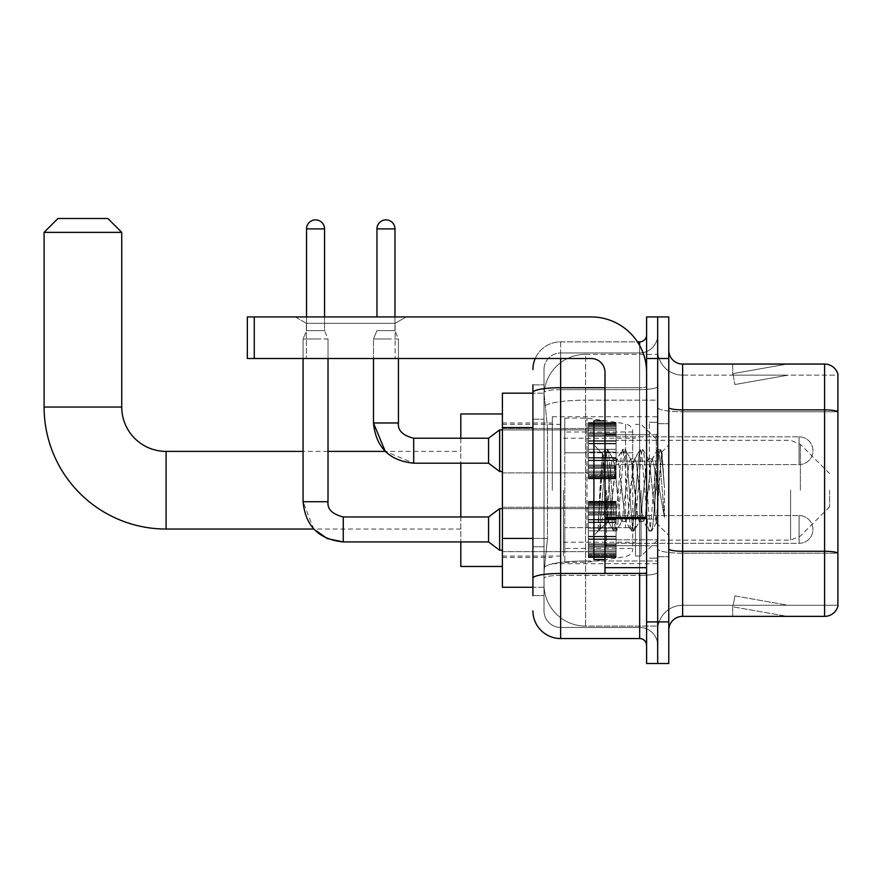 <?xml version="1.0" encoding="UTF-8"?>
<svg xmlns="http://www.w3.org/2000/svg" width="882" height="882" viewBox="0 0 882 882"><rect width="100%" height="100%" fill="white"/><g stroke="black" fill="none" stroke-linecap="round" stroke-linejoin="round"><path stroke-width="0.66" stroke-dasharray="4.41 3.31" d="M657.685 490.216L657.685 416.745L657.685 490.216M552.319 490.216L552.319 416.745L552.319 490.216M588.36 450.702L588.36 422.974L588.36 450.702M502.409 450.702L502.409 428.52L502.409 450.702M588.36 529.443L588.36 557.17L588.36 529.443M502.409 529.443L502.409 507.26L502.409 529.443M616.088 450.702L616.088 422.974L616.088 450.702M616.088 529.443L616.088 557.17L616.088 529.443M657.685 529.443L657.685 519.046L657.685 529.443M532.915 538.439L547.479 538.439L544.172 570.621L547.479 538.439L547.479 427.538L547.479 538.439L502.409 538.439L502.409 587.258L544.095 587.258L544.007 584.479A41.586 41.586 0 0 0 585.593 626.077L657.685 626.077L657.685 560.996L657.685 626.077L585.593 626.077L585.593 560.996L585.593 626.077A41.586 41.586 0 0 1 544.007 584.479L544.007 576.023L544.095 587.258L532.915 587.258M544.172 570.621L544.007 576.023L544.172 570.621M502.409 490.216L502.409 566.464L502.409 490.216M585.593 354.355L657.685 354.355L657.685 400.174L657.685 354.355L585.593 354.355A41.586 41.586 0 0 0 544.062 393.747L547.479 427.538L544.062 393.747A41.586 41.586 0 0 1 585.593 354.355L585.593 400.174L657.685 400.174L657.685 560.996L657.685 400.174L585.593 400.174L585.593 354.355A41.586 41.586 0 0 0 544.062 393.747M657.685 450.702L657.685 461.099L657.685 450.702M532.915 419.226L544.007 419.226L544.007 546.763L544.007 384.85L544.007 419.226L532.915 419.226L532.915 546.763L532.915 393.174L544.095 393.174L502.409 393.174L502.409 538.439M532.915 595.571L544.007 595.571L532.915 595.571L532.915 546.763L544.007 546.763L544.007 595.571L544.007 546.763L532.915 546.763M560.643 638.546L560.643 627.455A16.637 16.637 0 0 1 544.007 610.818L544.007 392.512L544.007 610.818A16.637 16.637 0 0 0 560.643 627.455L639.659 627.455L639.659 583.101L639.659 638.546L560.643 638.546A27.728 27.728 0 0 1 532.915 610.818M657.685 583.101L657.685 386.503L657.685 583.101M646.594 645.481L646.594 334.951L646.594 645.481M646.594 490.216L646.594 434.76L646.594 490.216M646.594 358.511L646.594 316.925L657.685 316.925L657.685 358.511L657.685 316.925L668.765 316.925L668.765 358.511L657.685 358.511L657.685 621.909L657.685 358.511L646.594 358.511L646.594 621.909L657.685 621.909L657.685 663.507L657.685 621.909L668.765 621.909L668.765 358.511M668.765 621.909L668.765 663.507L646.594 663.507L646.594 621.909M657.685 334.951L657.685 386.503L657.685 334.951A18.026 18.026 0 0 1 639.659 352.965A18.026 18.026 0 0 0 657.685 334.951A18.026 18.026 0 0 1 639.659 352.965L639.659 627.455L560.643 627.455L560.643 575.395L639.659 575.395A18.026 3.131 0 0 0 657.685 572.264A18.026 3.131 0 0 1 639.659 575.395L639.659 352.965L560.643 352.965L639.659 352.965M535.231 358.511A27.728 27.728 0 0 1 560.643 341.874L639.659 341.874A6.935 6.935 0 0 0 646.594 334.951A6.935 6.935 0 0 1 639.659 341.874L639.659 583.101L639.659 575.395L560.643 575.395L560.643 352.965L560.643 389.623L639.659 389.623A18.026 3.131 0 0 0 657.685 386.503A18.026 3.131 0 0 1 639.659 389.623L560.643 389.623L560.643 583.101L560.643 573.465L639.659 573.465A6.935 1.202 0 0 0 646.594 572.264A6.935 1.202 0 0 1 642.063 573.388M532.915 384.85L544.007 384.85L532.915 384.85L532.915 578.283A27.728 4.818 180 0 1 560.643 573.465L560.643 341.874A27.728 27.728 0 0 0 532.915 369.602A27.728 27.728 0 0 1 560.643 341.874L637.454 341.874M532.915 578.283L532.915 583.101M544.007 369.602L544.007 392.512L544.007 369.602A16.637 16.637 0 0 1 560.643 352.965A16.637 16.637 0 0 0 544.007 369.602A16.637 16.637 0 0 1 560.643 352.965M657.685 645.481A18.026 18.026 0 0 0 639.659 627.455A18.026 18.026 0 0 1 657.685 645.481A18.026 18.026 0 0 0 639.659 627.455M668.765 490.216L668.765 423.669L668.765 490.216M649.361 490.216L649.361 422.28L649.361 490.216M657.685 560.919L657.685 407.473L657.685 560.919M824.593 616.364L682.635 616.364L682.635 411.806L837.9 411.806L682.635 411.806L682.635 375.148L837.9 375.148L837.9 411.806L837.9 375.148L682.635 375.148L682.635 553.212L837.9 553.212L837.9 411.806L837.9 553.212L682.635 553.212L682.635 605.273A24.95 24.95 0 0 0 657.685 630.233A24.95 24.95 0 0 1 682.635 605.273L837.9 605.273L837.9 374.045A13.858 13.858 0 0 0 824.593 364.057L824.593 616.364A13.858 13.858 0 0 0 837.9 606.386L837.9 560.919L837.9 605.273L682.635 605.273L682.635 364.057A13.858 13.858 0 0 1 668.765 350.198L668.765 407.473L668.765 350.198M668.765 630.233L668.765 407.473L668.765 630.233A13.858 13.858 0 0 1 682.635 616.364M657.685 350.198L657.685 407.473L657.685 350.198A24.95 24.95 0 0 0 682.635 375.148A24.95 24.95 0 0 1 657.685 350.198A24.95 24.95 0 0 0 682.635 375.148M786.204 616.198A11.091 11.091 0 0 0 788.133 616.364L732.677 616.364L788.133 616.364A11.091 11.091 0 0 1 786.204 616.198A11.091 11.091 0 0 0 788.133 616.364A11.091 11.091 0 0 1 786.204 616.198A11.091 11.091 0 0 0 788.133 616.364A11.091 11.091 0 0 1 786.204 616.198L732.964 606.816L786.204 616.198M732.677 605.273L732.677 616.364L732.677 605.273M837.9 374.045A13.858 13.858 0 0 0 824.593 364.057L682.635 364.057M788.133 364.057L732.677 364.057L788.133 364.057A11.091 11.091 0 0 0 786.204 364.233A11.091 11.091 0 0 1 788.133 364.057A11.091 11.091 0 0 0 786.204 364.233A11.091 11.091 0 0 1 788.133 364.057A11.091 11.091 0 0 0 786.204 364.233A11.091 11.091 0 0 1 788.133 364.057M788.133 605.273L733.229 605.273L788.133 605.273L733.229 605.273L788.133 605.273L733.229 605.273L788.133 605.273L734.882 595.89L733.229 605.273L734.882 595.89L733.229 605.273L734.882 595.89L733.229 605.273L734.882 595.89L788.133 605.273M733.229 375.148L732.964 373.615L786.204 364.233L732.964 373.615L733.229 375.148L732.964 373.615L786.204 364.233L732.964 373.615L733.229 375.148L732.964 373.615L786.204 364.233L732.964 373.615L733.229 375.148L788.133 375.148L733.229 375.148L788.133 375.148L733.229 375.148L788.133 375.148L733.229 375.148L734.882 384.541L733.229 375.148M732.677 364.057L732.677 375.148L732.677 364.057M788.133 375.148L734.882 384.541L788.133 375.148M604.997 490.216L604.997 559.53L604.997 490.216M604.997 559.53L593.906 559.53L593.906 420.901L593.906 535.407L593.906 420.901L604.997 420.901M605.427 490.216L603.983 464.99L602.384 453.833L599.837 490.216L598.239 530.832L599.881 529.112L607.775 498.165L607.775 521.549L608.47 490.216L607.775 498.165L599.881 529.112L598.239 531.074L598.239 521.979L600.763 490.216L603.696 454.825L604.809 449.666L603.696 454.825L598.239 521.979L602.384 453.833L605.162 449.357L602.384 453.833L593.906 445.024L602.627 453.745L607.775 521.549L608.47 521.549L607.775 520.656L607.775 521.549L598.999 530.325L608.47 521.549L607.775 520.656L605.427 490.216M621.667 490.216L618.734 463.083L617.268 458.883L616.805 459.279L609.936 517.348L608.47 521.549L609.936 517.348L615.801 463.083L616.805 459.279L622.416 449.666L621.303 454.825L615.438 525.595L613.971 531.074L612.505 525.595L606.629 454.825L605.162 449.357L607.367 449.357L605.901 454.825L600.025 525.595L598.558 531.074L599.881 529.112L598.922 530.766L600.025 525.595L605.901 454.825L607.72 449.666L605.162 449.357L606.629 454.825L612.505 525.595L613.607 530.766L616.165 531.074L614.699 525.595L608.834 454.825L607.72 449.666L613.332 459.279L612.869 458.883L611.402 463.083L608.47 490.216L611.402 463.083L612.869 458.883L617.268 458.883L622.416 449.666L621.303 454.825L615.438 525.595L613.971 531.074L616.165 531.074L614.699 525.595L608.834 454.825L607.72 449.666L612.869 458.883L617.268 458.883L618.734 463.083L625.603 521.152L621.667 490.216M617.268 490.216L614.335 463.083L613.332 459.279L620.2 517.348L621.667 521.549L620.2 517.348L617.268 490.216M639.274 490.216L636.341 463.083L634.875 458.883L634.412 459.279L627.543 517.348L626.077 521.549L625.603 521.152L631.214 530.766L630.112 525.595L624.236 454.825L622.416 449.666L624.974 449.357L623.508 454.825L617.632 525.595L616.165 531.074L622.13 521.152L626.077 521.549L631.214 530.766L630.112 525.595L624.236 454.825L622.769 449.357L624.974 449.357L623.508 454.825L617.632 525.595L616.529 530.766L621.667 521.549L626.077 521.549L627.543 517.348L633.408 463.083L634.412 459.279L640.012 449.666L638.91 454.825L633.044 525.595L631.214 530.766L633.772 531.074L632.306 525.595L626.441 454.825L624.974 449.357L630.939 459.279L630.476 458.883L629.009 463.083L622.13 521.152L629.009 463.083L630.476 458.883L634.875 458.883L640.012 449.666L638.91 454.825L633.044 525.595L631.578 531.074L633.772 531.074L632.306 525.595L626.441 454.825L625.327 449.666L630.476 458.883L634.875 458.883L636.341 463.083L643.21 521.152L639.274 490.216M634.875 490.216L631.942 463.083L630.939 459.279L637.807 517.348L639.274 521.549L637.807 517.348L634.875 490.216M654.907 470.084L654.907 513.886L649.549 463.083L648.083 458.883L646.616 463.083L640.74 517.348L639.274 521.549L643.684 521.549L648.821 530.766L647.708 525.595L641.842 454.825L640.012 449.666L642.581 449.357L641.115 454.825L635.238 525.595L633.772 531.074L639.737 521.152L643.684 521.549L648.821 530.766L647.708 525.595L641.842 454.825L640.376 449.357L642.581 449.357L641.115 454.825L635.238 525.595L634.136 530.766L639.737 521.152L640.74 517.348L646.616 463.083L648.083 458.883L652.482 458.883L651.015 463.083L645.15 517.348L643.684 521.549L645.15 517.348L651.015 463.083L652.019 459.279L657.619 449.666L656.517 454.825L650.651 525.595L648.821 530.766L651.379 531.074L649.913 525.595L644.047 454.825L642.581 449.357L648.546 459.279L652.482 458.883L657.619 449.666L656.517 454.825L650.651 525.595L649.185 531.074L651.379 531.074L649.913 525.595L644.047 454.825L642.934 449.666L648.546 459.279L649.549 463.083L656.164 522.794L660.386 463.789L661.985 452.135L664.433 487.867L664.433 517.293L659.582 490.216L652.482 458.883L654.907 470.084L654.907 513.886L656.44 522.684L661.743 452.047L664.433 487.867L661.654 454.825L660.188 449.357L658.722 454.825L652.845 525.595L651.379 531.074L652.845 525.595L658.722 454.825L660.188 449.357L661.654 454.825L664.433 487.867L664.433 517.293L659.449 454.825L657.619 449.666L660.188 449.357L657.983 449.357L659.449 454.825L664.433 517.293L659.582 490.216L654.907 470.084M306.385 323.33L295.294 316.925L406.205 316.925L295.294 316.925L406.205 316.925L295.294 316.925L306.385 323.33L306.385 358.511L395.114 358.511L306.385 358.511L395.114 358.511L306.385 358.511L306.385 323.33L395.114 323.33L406.205 316.925L395.114 323.33L306.385 323.33L395.114 323.33L395.114 358.511L395.114 323.33L306.385 323.33M604.997 573.388L646.594 573.388L604.997 573.388L604.997 567.666L604.997 573.388L646.594 573.388L646.594 372.38A55.456 55.456 0 0 0 591.138 316.925L247.335 316.925L254.27 316.925L247.335 316.925L247.335 358.511L247.335 316.925L247.335 358.511L591.138 358.511A13.858 13.858 0 0 1 604.997 372.38L604.997 573.388M604.997 517.337L646.594 517.337L646.594 372.38A55.456 55.456 0 0 0 591.138 316.925L254.27 316.925L254.27 358.511L591.138 358.511A13.858 13.858 0 0 1 604.997 372.38L604.997 517.337L646.594 517.337L646.594 573.388L646.594 372.38A55.456 55.456 0 0 0 591.138 316.925L254.27 316.925L254.27 358.511L247.335 358.511L591.138 358.511A13.858 13.858 0 0 1 604.997 372.38L604.997 517.337L646.594 517.337L646.594 573.388M460.823 566.464L460.823 413.967M829.587 490.216L829.587 506.852L829.587 490.216M641.049 490.216L641.049 556.068L641.049 490.216M635.503 490.216L635.503 556.068L635.503 490.216M563.411 490.216L563.411 556.068L563.411 490.216M460.823 516.973L460.823 541.923M460.823 438.233L460.823 463.182M44.1 232.363L121.738 232.363M107.869 218.493L57.958 218.493M586.982 527.645L586.982 418.123L586.982 452.786L564.8 452.786L564.8 418.123L564.8 562.297L564.8 527.645L632.725 527.645L632.725 431.993L632.725 452.786L564.8 452.786L564.8 431.993L564.8 548.439L564.8 527.645L632.725 527.645L632.725 548.45L564.8 548.439M625.603 452.786L625.603 423.746C630.575 425.444 632.945 428.178 632.725 431.971L632.725 452.786L586.982 452.786M799.081 543.312A13.858 13.858 0 0 0 812.95 529.443A13.858 13.858 0 0 0 799.081 515.584A13.858 13.858 0 0 1 812.95 529.443A13.858 13.858 0 0 1 799.081 543.312L799.081 515.584L799.081 543.312L799.081 515.584L799.081 543.312L616.088 543.312L799.081 543.312M324.554 228.89L306.528 228.89A9.007 9.007 0 0 1 315.536 219.883A9.007 9.007 0 0 1 324.554 228.89L324.554 330.651L306.528 330.651L324.554 330.651L328.016 338.964L303.066 338.964L328.016 338.964L328.016 501.726L303.066 501.726L303.066 338.964L315.536 338.964L303.066 338.964L303.066 358.511M343.263 516.995L343.263 541.923L343.263 529.443L343.263 541.923L488.551 541.923L488.551 516.973L488.551 529.443L488.551 516.973L343.263 516.973L343.263 529.443L343.263 516.973C332.26 514.195 327.178 509.112 328.016 501.726L327.994 501.726M488.551 541.923L499.642 550.236L499.642 508.649L499.642 529.443L499.642 508.649L588.36 508.649L502.409 508.649M306.528 228.89L306.528 330.651L315.536 330.651L306.528 330.651L303.066 338.964L306.528 330.651L306.528 316.925M588.36 556.608L588.36 554.921L588.36 557.556L588.36 556.608L616.088 556.608L616.088 554.072L588.36 554.072L588.36 557.556L588.36 554.072L616.088 554.072L616.088 557.556L616.088 554.072L616.088 557.556L616.088 554.072L588.36 554.072L588.36 554.921L616.088 554.921L616.088 557.556L616.088 556.608L588.36 556.608L588.36 554.921L616.088 554.921L588.36 554.921L588.36 557.556L616.088 557.556L616.088 553.003L616.088 557.556L588.36 557.556L588.36 556.608L616.088 556.608L588.36 556.608M588.36 553.003L588.36 555.748L588.36 551.57L588.36 553.003L616.088 553.003L616.088 551.57L616.088 555.748L616.088 554.072L616.088 554.921L588.36 554.921L588.36 554.072L588.36 555.748L616.088 555.781L616.088 549.938L616.088 553.003L588.36 553.003L588.36 555.748L616.088 555.781L588.36 555.748L616.088 555.748L588.36 555.781L588.36 557.556L588.36 554.072L616.088 554.072L616.088 555.748L588.36 555.781L588.36 549.938L588.36 551.57L616.088 551.57L616.088 549.938L616.088 551.57L588.36 551.57L588.36 553.003L616.088 553.003L588.36 553.003M588.36 551.371L588.36 547.094L588.36 551.371L616.088 551.371L616.088 546.046L616.088 551.371L588.36 551.371L588.36 549.938L616.088 549.938L588.36 549.938L588.36 546.046L588.36 547.094L616.088 547.094L616.088 543.808L616.088 547.094L588.36 547.094L588.36 551.371L616.088 551.371L588.36 551.371M588.36 543.808L588.36 546.046L588.36 543.808L588.36 544.844L588.36 543.808L616.088 543.808L616.088 546.046L616.088 539.453L616.088 544.844L616.088 543.808L588.36 543.808L588.36 546.046L616.088 546.046L588.36 546.046L588.36 539.453L588.36 544.844L616.088 544.844L616.088 538.902L616.088 544.844L588.36 544.844L588.36 543.808L616.088 543.808L588.36 543.808M588.36 538.902L588.36 536.267L588.36 538.902L616.088 538.902L616.088 536.267L616.088 539.453L616.088 536.267L616.088 538.902L588.36 538.902L616.088 539.453L588.36 539.453L588.36 544.844L588.36 536.267L616.088 536.818L616.088 530.832L616.088 536.818L588.36 536.267L588.36 538.902L616.088 538.902L588.36 538.902M588.36 530.832L588.36 536.818L588.36 528.064L588.36 530.832L616.088 530.832L616.088 528.064L616.088 536.818L616.088 522.078L616.088 530.832L588.36 530.832L616.088 530.832L588.36 530.832L588.36 536.818L616.088 536.818L588.36 536.818L588.36 522.078L588.36 528.064L616.088 528.064L616.088 522.078L616.088 528.064L588.36 528.064L616.088 528.064L588.36 528.064L588.36 530.832L616.088 530.832L588.36 530.832M588.36 522.629L588.36 519.983L588.36 522.629L616.088 522.629L616.088 519.443L616.088 522.629L588.36 522.629L616.088 522.078L588.36 522.078L588.36 528.064L588.36 519.443L616.088 519.983L616.088 514.052L616.088 519.983L588.36 519.983L588.36 522.629L616.088 522.629L588.36 522.629M588.36 514.052L588.36 519.443L588.36 514.052L588.36 515.088L588.36 514.052L616.088 514.052L616.088 519.443L616.088 512.839L616.088 515.088L616.088 514.052L588.36 514.052L588.36 519.443L616.088 519.443L588.36 519.443L588.36 512.839L588.36 515.088L616.088 515.088L616.088 511.803L616.088 515.088L588.36 515.088L588.36 514.052L616.088 514.052L588.36 514.052M588.36 511.803L588.36 507.525L588.36 511.803L616.088 511.803L616.088 507.525L616.088 512.839L616.088 507.525L616.088 511.803L588.36 511.803L588.36 512.839L616.088 512.839L588.36 512.839L588.36 507.525L588.36 508.947L588.36 507.525L616.088 507.525L616.088 508.947L616.088 507.326L616.088 508.947L616.088 507.525L588.36 507.525L588.36 511.803L616.088 511.803L588.36 511.803M588.36 507.326L588.36 508.947L588.36 505.893L588.36 507.326L616.088 507.326L616.088 505.893L616.088 508.947L616.088 503.148L616.088 507.326L588.36 507.326L588.36 508.947L616.088 508.947L588.36 508.947L588.36 503.148L588.36 505.893L616.088 505.893L616.088 501.34L616.088 505.893L588.36 505.893L588.36 507.326L616.088 507.326L588.36 507.326M588.36 504.824L588.36 501.34L588.36 504.824L588.36 501.34L588.36 504.824L616.088 504.824L616.088 501.34L616.088 504.824L616.088 501.34L616.088 504.824L588.36 504.824L588.36 503.148L616.088 503.148L588.36 503.104L616.088 503.104L588.36 503.148L588.36 505.893L588.36 501.34L616.088 501.34L588.36 501.34L588.36 502.288L616.088 502.288L588.36 502.288L588.36 503.964L616.088 503.964L588.36 503.964L588.36 504.824L588.36 501.34L588.36 504.824L616.088 504.824L588.36 504.824M328.016 358.511L328.016 338.964L324.554 330.651L324.554 316.925M588.36 557.556L616.088 557.556L588.36 557.556M588.36 555.748L616.088 555.748L588.36 555.748M588.36 551.57L616.088 551.57L588.36 551.57M588.36 549.938L616.088 549.938L588.36 549.938M588.36 547.094L616.088 547.094L588.36 547.094M588.36 546.046L616.088 546.046L588.36 546.046M588.36 544.844L616.088 544.844L588.36 544.844M588.36 539.453L616.088 539.453L588.36 539.453M588.36 536.267L616.088 536.267L588.36 536.267M588.36 536.818L616.088 536.818L588.36 536.818M588.36 528.064L616.088 528.064L588.36 528.064M588.36 522.078L616.088 522.078L588.36 522.078M588.36 519.983L616.088 519.983L588.36 519.983M588.36 519.443L616.088 519.443L588.36 519.443M588.36 515.088L616.088 515.088L588.36 515.088M588.36 512.839L616.088 512.839L588.36 512.839M588.36 507.525L616.088 507.525L588.36 507.525M588.36 508.947L616.088 508.947L588.36 508.947M588.36 505.893L616.088 505.893L588.36 505.893M588.36 503.148L616.088 503.104L588.36 503.148M588.36 503.964L616.088 503.964L588.36 503.964M588.36 502.288L616.088 502.288L588.36 502.288M588.36 501.34L616.088 501.34L588.36 501.34M394.971 228.89L376.956 228.89A9.007 9.007 0 0 1 385.963 219.883A9.007 9.007 0 0 1 394.971 228.89L394.971 330.651L376.956 330.651L394.971 330.651L398.443 338.964L373.483 338.964L398.443 338.964L398.443 422.974L373.483 422.974L398.443 422.974L373.483 422.974L373.483 338.964L385.963 338.964L373.483 338.964L376.956 330.651L385.963 330.651L376.956 330.651L373.483 338.964L373.483 358.511M799.081 464.571A13.858 13.858 0 0 0 812.95 450.702A13.858 13.858 0 0 0 799.081 436.844A13.858 13.858 0 0 1 812.95 450.702A13.858 13.858 0 0 1 799.081 464.571L799.081 436.844L799.081 464.571L799.081 436.844L799.081 464.571L616.088 464.571L799.081 464.571M413.691 463.182L488.551 463.182L488.551 438.233L488.551 450.702L488.551 438.233L413.691 438.233L413.691 463.182L413.691 450.702L413.691 463.182L385.258 451.397L460.823 451.397M488.551 463.182L499.642 471.495L499.642 429.909L499.642 450.702L499.642 429.909L588.36 429.909L502.409 429.909M376.956 228.89L376.956 316.925M588.36 477.868L588.36 476.181L588.36 478.816L588.36 477.868L616.088 477.868L616.088 475.332L588.36 475.332L588.36 477.008L588.36 475.332L616.088 475.332L616.088 478.816L616.088 475.332L616.088 477.008L616.088 475.332L588.36 475.332L588.36 476.181L616.088 476.181L616.088 478.816L616.088 477.041L616.088 478.816L616.088 477.868L588.36 477.868L588.36 476.181L616.088 476.181L588.36 476.181L588.36 478.816L588.36 477.041L588.36 478.816L616.088 478.816L616.088 477.041L616.088 478.816L588.36 478.816L588.36 477.868L616.088 477.868L588.36 477.868M588.36 474.262L588.36 477.008L588.36 472.829L588.36 474.262L616.088 474.262L616.088 477.008L616.088 472.829L616.088 477.008L616.088 475.332L616.088 476.181L588.36 476.181L588.36 475.332L588.36 477.008L616.088 477.008L616.088 471.197L616.088 474.262L588.36 474.262L588.36 477.008L616.088 477.008L588.36 477.008L588.36 475.332L616.088 475.332L616.088 477.008L588.36 477.008L588.36 471.197L588.36 472.829L616.088 472.829L616.088 471.197L616.088 472.829L588.36 472.829L588.36 474.262L616.088 474.262L588.36 474.262M588.36 472.631L588.36 468.342L588.36 472.631L616.088 472.631L616.088 467.306L616.088 472.631L588.36 472.631L588.36 471.197L616.088 471.197L588.36 471.197L588.36 467.306L588.36 468.342L616.088 468.342L616.088 465.068L616.088 468.342L588.36 468.342L588.36 472.631L616.088 472.631L588.36 472.631M588.36 465.068L588.36 467.306L588.36 465.068L588.36 466.104L588.36 465.068L616.088 465.068L616.088 467.306L616.088 460.713L616.088 466.104L616.088 465.068L588.36 465.068L588.36 467.306L616.088 467.306L588.36 467.306L588.36 460.713L588.36 466.104L616.088 466.104L616.088 460.161L616.088 466.104L588.36 466.104L588.36 465.068L616.088 465.068L588.36 465.068M588.36 460.161L588.36 457.526L588.36 460.161L616.088 460.161L616.088 457.526L616.088 460.713L616.088 457.526L616.088 460.161L588.36 460.161L616.088 460.713L588.36 460.713L588.36 466.104L588.36 457.526L616.088 458.067L616.088 452.091L616.088 458.067L588.36 457.526L588.36 460.161L616.088 460.161L588.36 460.161M588.36 452.091L588.36 458.067L588.36 449.313L588.36 452.091L616.088 452.091L616.088 449.313L616.088 458.067L616.088 443.337L616.088 452.091L588.36 452.091L616.088 452.091L588.36 452.091L588.36 458.067L616.088 458.067L588.36 458.067L588.36 443.337L588.36 449.313L616.088 449.313L616.088 443.337L616.088 449.313L588.36 449.313L616.088 449.313L588.36 449.313L588.36 452.091L616.088 452.091L588.36 452.091M588.36 443.889L588.36 441.243L588.36 443.889L616.088 443.889L616.088 440.702L616.088 443.889L588.36 443.889L616.088 443.337L588.36 443.337L588.36 449.313L588.36 440.702L616.088 441.243L616.088 435.3L616.088 441.243L588.36 441.243L588.36 443.889L616.088 443.889L588.36 443.889M588.36 435.3L588.36 440.702L588.36 435.3L588.36 436.347L588.36 435.3L616.088 435.3L616.088 440.702L616.088 434.098L616.088 436.347L616.088 435.3L588.36 435.3L588.36 440.702L616.088 440.702L588.36 440.702L588.36 434.098L588.36 436.347L616.088 436.347L616.088 433.062L616.088 436.347L588.36 436.347L588.36 435.3L616.088 435.3L588.36 435.3M588.36 433.062L588.36 428.784L588.36 433.062L616.088 433.062L616.088 428.784L616.088 434.098L616.088 428.784L616.088 433.062L588.36 433.062L588.36 434.098L616.088 434.098L588.36 434.098L588.36 428.784L588.36 430.207L588.36 428.784L616.088 428.784L616.088 430.207L616.088 428.575L616.088 430.207L616.088 428.784L588.36 428.784L588.36 433.062L616.088 433.062L588.36 433.062M588.36 428.575L588.36 430.207L588.36 427.153L588.36 428.575L616.088 428.575L616.088 427.153L616.088 430.207L616.088 424.396L616.088 428.575L588.36 428.575L588.36 430.207L616.088 430.207L588.36 430.207L588.36 424.396L588.36 427.153L616.088 427.153L616.088 424.396L616.088 427.153L588.36 427.153L588.36 428.575L616.088 428.575L588.36 428.575M588.36 426.083L588.36 424.396L588.36 426.083L588.36 425.223L588.36 426.083L616.088 426.083L616.088 423.547L616.088 426.083L588.36 426.083L588.36 424.396L616.088 424.396L588.36 424.396L588.36 427.153L588.36 423.547L588.36 425.223L616.088 425.223L616.088 422.599L616.088 425.223L588.36 425.223L588.36 426.083L616.088 426.083L588.36 426.083M588.36 422.599L588.36 424.363L588.36 422.599L616.088 422.599L616.088 424.363L616.088 422.599L616.088 424.363L616.088 422.599L588.36 422.599L588.36 423.547L616.088 423.547L588.36 423.547L588.36 425.223L588.36 422.599L588.36 424.363L616.088 424.363L588.36 424.363L588.36 422.599L616.088 422.599L588.36 422.599M588.36 477.041L616.088 477.041L588.36 477.041L588.36 478.816L588.36 477.041L616.088 477.041L588.36 477.041M394.971 316.925L394.971 330.651L398.443 338.964L398.443 358.511M588.36 478.816L616.088 478.816L588.36 478.816M588.36 472.829L616.088 472.829L588.36 472.829M588.36 471.197L616.088 471.197L588.36 471.197M588.36 468.342L616.088 468.342L588.36 468.342M588.36 467.306L616.088 467.306L588.36 467.306M588.36 466.104L616.088 466.104L588.36 466.104M588.36 460.713L616.088 460.713L588.36 460.713M588.36 457.526L616.088 457.526L588.36 457.526M588.36 458.067L616.088 458.067L588.36 458.067M588.36 449.313L616.088 449.313L588.36 449.313M588.36 443.337L616.088 443.337L588.36 443.337M588.36 441.243L616.088 441.243L588.36 441.243M588.36 440.702L616.088 440.702L588.36 440.702M588.36 436.347L616.088 436.347L588.36 436.347M588.36 434.098L616.088 434.098L588.36 434.098M588.36 428.784L616.088 428.784L588.36 428.784M588.36 430.207L616.088 430.207L588.36 430.207M588.36 427.153L616.088 427.153L588.36 427.153M588.36 424.396L616.088 424.396L588.36 424.396M588.36 425.223L616.088 425.223L588.36 425.223M588.36 423.547L616.088 423.547L588.36 423.547M588.36 424.363L616.088 424.363L588.36 424.363M585.593 560.996A41.586 7.221 180 0 0 544.503 567.093A41.586 7.221 180 0 1 585.593 560.996L657.685 560.996L585.593 560.996L585.593 400.174L585.593 560.996M545.087 405.764A41.586 7.221 180 0 1 585.593 400.174A41.586 7.221 180 0 0 545.087 405.764M544.007 584.479A41.586 41.586 0 0 0 585.593 626.077M532.915 427.538L502.409 427.538M532.915 392.512A27.728 4.818 180 0 1 560.643 387.705L639.659 387.705L639.659 345.535M604.997 387.705L639.659 387.705A6.935 1.202 -0 0 0 646.594 386.503A6.935 1.202 0 0 1 639.659 387.705L639.659 573.388M560.643 341.874L560.643 358.511M560.643 389.623A16.637 2.889 180 0 0 544.007 392.512A16.637 2.889 180 0 1 560.643 389.623M560.643 575.395A16.637 2.889 180 0 0 544.007 578.283A16.637 2.889 180 0 1 560.643 575.395M560.643 627.455A16.637 16.637 0 0 1 544.007 610.818M682.635 553.212A24.95 4.333 0 0 1 657.685 548.88A24.95 4.333 0 0 0 682.635 553.212M837.9 553.025A13.858 2.403 180 0 0 824.593 551.283L682.635 551.283A13.858 2.403 0 0 1 668.765 548.88M668.765 407.473A13.858 2.403 0 0 0 682.635 409.887L824.593 409.887A13.858 2.403 180 0 1 837.9 411.618M657.685 407.473A24.95 4.333 0 0 0 682.635 411.806A24.95 4.333 0 0 1 657.685 407.473M657.685 630.233A24.95 24.95 0 0 1 682.635 605.273M656.296 490.216L656.296 434.76L656.296 490.216M606.386 490.216L606.386 545.671L606.386 490.216M646.594 518.539L604.997 518.539M604.997 567.666L646.594 567.666M166.092 451.397L166.092 529.035M121.738 407.032L44.1 407.032M800.371 490.216L800.371 444.363L800.371 490.216M790.57 490.216L790.57 540.126L790.57 490.216M564.8 418.123L586.982 418.123L625.603 423.746L625.603 527.645M254.27 358.511L254.27 316.925M552.319 416.745L657.685 416.745M502.409 428.52L588.36 428.52L502.409 428.52M502.409 507.26L588.36 507.26L502.409 507.26M588.36 422.974L616.088 422.974L588.36 422.974M588.36 501.726L616.088 501.726L588.36 501.726M829.587 473.579L800.371 444.363L790.57 440.305L616.088 440.305L657.685 440.305L641.049 424.363L635.503 424.363M616.088 519.046L657.685 519.046L616.088 519.046M502.409 422.974L552.319 422.974M502.409 557.446L552.319 557.446M616.088 539.839L657.685 539.839L616.088 539.839M616.088 461.099L657.685 461.099L616.088 461.099M588.36 557.17L616.088 557.17L588.36 557.17M588.36 478.43L616.088 478.43L588.36 478.43M502.409 551.625L588.36 551.625L502.409 551.625M502.409 472.884L588.36 472.884L502.409 472.884M552.319 563.686L657.685 563.686M646.594 434.76L604.997 434.76L646.594 434.76M646.594 545.671L604.997 545.671L646.594 545.671M657.685 423.669L668.765 423.669L657.685 423.669M649.361 558.141L657.685 558.141L649.361 558.141M649.361 422.28L657.685 422.28L649.361 422.28M657.685 556.751L668.765 556.751L657.685 556.751M606.386 434.76L656.296 434.76L657.685 433.371L656.296 434.76L606.386 434.76L604.997 433.371M606.386 545.671L656.296 545.671L657.685 547.049L656.296 545.671L606.386 545.671L604.997 547.049M661.743 452.047L668.765 445.024L661.743 452.047M656.153 522.794L668.765 535.407L656.153 522.794M598.239 531.074L593.906 535.407L598.239 531.074M656.451 522.695L651.743 530.766L656.451 522.695M661.985 452.135L660.541 449.666L661.985 452.135M608.007 521.152L613.607 530.766L608.007 521.152M460.823 529.035L313.76 529.035L303.066 501.726M829.587 506.852L800.371 536.058L790.57 540.126L657.685 540.126L641.049 556.068L635.503 556.068M563.411 542.198L635.503 542.198M502.409 556.068L563.411 556.068M502.409 424.363L563.411 424.363M563.411 438.233L635.503 438.233M328.016 451.397L303.066 451.397M632.725 431.993L564.8 431.993M564.8 562.297L586.982 562.297L625.603 556.685C630.575 554.987 632.945 552.242 632.725 548.45L632.725 548.45M499.642 550.236L502.409 550.236M488.551 516.973L499.642 508.649M616.088 515.584L799.081 515.584L616.088 515.584M499.642 471.495L502.409 471.495M488.551 438.233L499.642 429.909M616.088 436.844L799.081 436.844L616.088 436.844"/><path stroke-width="1.32" d="M532.915 419.226L532.915 384.85L532.915 393.174L502.409 393.174L502.409 587.258L532.915 587.258M532.915 595.571L532.915 384.85M560.643 358.511L560.643 638.546L639.659 638.546A6.935 6.935 0 0 1 646.594 645.481A6.935 6.935 0 0 0 639.659 638.546L639.659 573.388M646.594 621.909L646.594 663.507L657.685 663.507L657.685 621.909L657.685 663.507L668.765 663.507L668.765 621.909L657.685 621.909L657.685 358.511L657.685 621.909L646.594 621.909L646.594 358.511L657.685 358.511L657.685 316.925L657.685 358.511L668.765 358.511L668.765 621.909M668.765 358.511L668.765 316.925L646.594 316.925L646.594 358.511M637.454 341.874L639.659 341.874A6.935 6.935 0 0 0 646.594 334.951M532.915 583.101L532.915 546.763M532.915 369.602A27.728 27.728 0 0 1 535.231 358.511M560.643 638.546A27.728 27.728 0 0 1 532.915 610.818M668.765 630.233A13.858 13.858 0 0 1 682.635 616.364L824.593 616.364L824.593 364.057L682.635 364.057A13.858 13.858 0 0 1 668.765 350.198A13.858 13.858 0 0 0 682.635 364.057L682.635 616.364M837.9 374.045A13.858 13.858 0 0 0 824.593 364.057A13.858 13.858 0 0 1 837.9 374.045L837.9 606.386A13.858 13.858 0 0 1 824.593 616.364M343.263 516.995L343.263 541.923L327.266 538.604L313.76 529.035L166.092 529.035A121.992 121.992 0 0 1 44.1 407.032L44.1 232.363L57.958 218.493L107.869 218.493L121.738 232.363L44.1 232.363M166.092 529.035L166.092 451.397A44.365 44.365 0 0 1 121.738 407.032L121.738 232.363M460.823 463.182L460.823 516.973M460.823 541.923L460.823 566.464L502.409 566.464M502.409 413.967L460.823 413.967L460.823 438.233M306.528 316.925L306.528 228.89A9.007 9.007 0 0 1 315.536 219.883A9.007 9.007 0 0 1 324.554 228.89L324.554 316.925M303.066 501.726L328.016 501.726C327.178 509.112 332.26 514.195 343.263 516.973L488.551 516.973L488.551 541.923L343.263 541.923C318.876 539.508 305.47 526.113 303.066 501.726L303.066 358.511M488.551 516.973L499.642 508.649L499.642 550.236L502.409 550.236M328.016 501.726L328.016 358.511M376.956 316.925L376.956 228.89A9.007 9.007 0 0 1 385.963 219.883A9.007 9.007 0 0 1 394.971 228.89L394.971 316.925M328.016 451.397L385.258 451.397L373.483 422.974L398.443 422.974C397.606 430.372 402.688 435.454 413.691 438.233L488.551 438.233L488.551 463.182L413.691 463.182L413.691 438.233C402.688 435.454 397.606 430.372 398.443 422.974L398.443 358.511M488.551 438.233L499.642 429.909L499.642 471.495L502.409 471.495M646.594 573.388L604.997 573.388L604.997 517.337L646.594 517.337L646.594 372.38A55.456 55.456 0 0 0 591.138 316.925L254.27 316.925L254.27 358.511L591.138 358.511A13.858 13.858 0 0 1 604.997 372.38L604.997 517.337M254.27 358.511L247.335 358.511L247.335 316.925L254.27 316.925M604.997 420.901L593.906 420.901L593.906 559.53L604.997 559.53M532.915 427.538L502.409 427.538M532.915 538.439L502.409 538.439M642.063 573.388A6.935 1.202 0 0 1 639.659 573.465L560.643 573.465A27.728 4.818 180 0 0 532.915 578.283M532.915 392.512A27.728 4.818 180 0 1 560.643 387.705L604.997 387.705M639.659 345.535L639.659 341.874M837.9 411.618A13.858 2.403 180 0 0 824.593 409.887L682.635 409.887A13.858 2.403 -0 0 1 668.765 407.473M837.9 553.025A13.858 2.403 180 0 0 824.593 551.283L682.635 551.283A13.858 2.403 0 0 1 668.765 548.88M44.1 407.032L121.738 407.032M306.528 228.89L324.554 228.89M376.956 228.89L394.971 228.89M646.594 518.539L604.997 518.539M604.997 567.666L646.594 567.666M303.066 451.397L166.092 451.397M488.551 541.923L499.642 550.236M499.642 508.649L502.409 508.649M373.483 358.511L373.483 422.974C375.897 447.372 389.304 460.768 413.691 463.182M488.551 463.182L499.642 471.495M499.642 429.909L502.409 429.909M606.386 434.76L604.997 433.371M606.386 545.671L604.997 547.049"/></g></svg>
